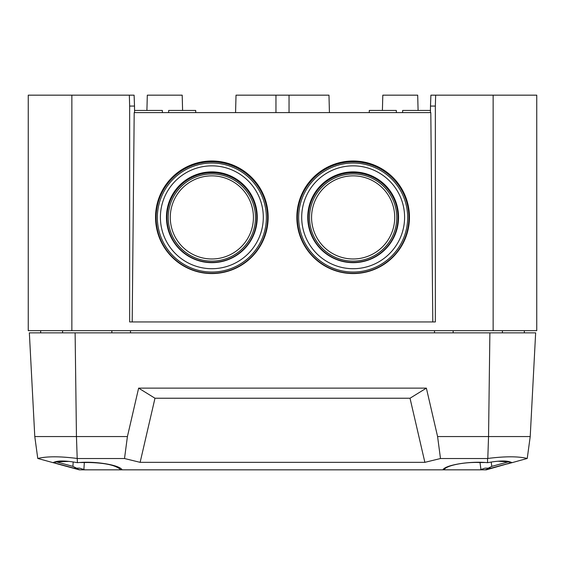 <?xml version="1.0" encoding="UTF-8"?>
<svg xmlns="http://www.w3.org/2000/svg" width="565" height="565" viewBox="0 0 565 565"><rect width="100%" height="100%" fill="white"/><g stroke="black" fill="none" stroke-linecap="round" stroke-linejoin="round"><path stroke-width="0.85" d="M211.854 165.849A51.443 51.429 -0 0 0 160.404 217.278A51.443 51.429 -0 0 0 211.854 268.707A51.443 51.429 -0 0 0 263.297 217.278A51.443 51.429 -0 0 0 211.854 165.849M211.854 163.045A54.515 54.494 -0 0 0 157.338 217.546A54.515 54.494 -0 0 0 211.854 272.04A54.515 54.494 -0 0 0 266.362 217.553A54.515 54.494 -0 0 0 211.854 163.045M211.854 171.894A45.398 45.384 -0 0 0 166.449 217.278A45.398 45.384 -0 0 0 211.854 262.669A45.398 45.384 -0 0 0 257.252 217.278A45.398 45.384 -0 0 0 211.854 171.894M256.729 217.546A44.875 44.861 -0 0 0 211.854 172.685A44.875 44.861 -0 0 0 166.979 217.546A44.875 44.861 -0 0 0 211.854 262.4A44.875 44.861 -0 0 0 256.729 217.546A44.875 44.861 -0 0 0 211.854 172.706A44.875 44.861 -0 0 0 166.979 217.553M168.243 217.567L168.243 217.546A43.611 43.597 -0 0 0 211.854 261.164A43.611 43.597 -0 0 0 255.465 217.553A43.611 43.597 -0 0 0 211.854 173.949A43.611 43.597 -0 0 0 168.243 217.546A43.611 43.597 -0 0 0 211.854 261.136A43.611 43.597 -0 0 0 255.465 217.546L255.465 217.546M157.338 217.567L157.338 217.546A54.515 54.494 -0 0 0 211.854 272.062A54.515 54.494 -0 0 0 266.362 217.546L266.362 217.546M211.854 161.781A55.78 55.758 -0 0 0 156.074 217.546A55.78 55.758 -0 0 0 211.854 273.305A55.78 55.758 -0 0 0 267.626 217.546A55.78 55.758 -0 0 0 211.854 161.781M267.626 217.553A55.78 55.758 -0 0 0 211.854 161.809A55.78 55.758 -0 0 0 156.074 217.553M211.854 160.997A56.302 56.281 -0 0 0 155.545 217.278A56.302 56.281 -0 0 0 211.854 273.566A56.302 56.281 -0 0 0 268.156 217.278A56.302 56.281 -0 0 0 211.854 160.997M353.146 165.849A51.443 51.429 -0 0 0 301.703 217.278A51.443 51.429 -0 0 0 353.146 268.707A51.443 51.429 -0 0 0 404.597 217.278A51.443 51.429 -0 0 0 353.146 165.849M353.146 163.045A54.515 54.494 -0 0 0 298.638 217.546A54.515 54.494 -0 0 0 353.146 272.04A54.515 54.494 -0 0 0 407.662 217.553A54.515 54.494 -0 0 0 353.146 163.045M353.146 171.894A45.398 45.384 -0 0 0 307.748 217.278A45.398 45.384 -0 0 0 353.146 262.669A45.398 45.384 -0 0 0 398.551 217.278A45.398 45.384 -0 0 0 353.146 171.894M398.021 217.546A44.875 44.861 -0 0 0 353.146 172.685A44.875 44.861 -0 0 0 308.271 217.546A44.875 44.861 -0 0 0 353.146 262.4A44.875 44.861 -0 0 0 398.021 217.546A44.875 44.861 -0 0 0 353.146 172.706A44.875 44.861 -0 0 0 308.271 217.553M309.535 217.567L309.535 217.546A43.611 43.597 -0 0 0 353.146 261.164A43.611 43.597 -0 0 0 396.757 217.553A43.611 43.597 -0 0 0 353.146 173.949A43.611 43.597 -0 0 0 309.535 217.546A43.611 43.597 -0 0 0 353.146 261.136A43.611 43.597 -0 0 0 396.757 217.546L396.757 217.546M298.638 217.567L298.638 217.546A54.515 54.494 -0 0 0 353.146 272.062A54.515 54.494 -0 0 0 407.662 217.546L407.662 217.546M353.146 161.781A55.78 55.758 -0 0 0 297.374 217.546A55.78 55.758 -0 0 0 353.146 273.305A55.78 55.758 -0 0 0 408.926 217.546A55.78 55.758 -0 0 0 353.146 161.781M408.926 217.553A55.78 55.758 -0 0 0 353.146 161.809A55.78 55.758 -0 0 0 297.374 217.553M353.146 160.997A56.302 56.281 -0 0 0 296.844 217.278A56.302 56.281 -0 0 0 353.146 273.566A56.302 56.281 -0 0 0 409.456 217.278A56.302 56.281 -0 0 0 353.146 160.997M168.624 112.612L168.681 110.436L195.709 110.436L195.765 112.612M402.598 112.612L402.654 110.436L430.445 110.436M369.235 112.612L369.291 110.436L396.319 110.436L396.376 112.612M134.555 110.436L162.346 110.436L162.402 112.612M329.43 112.612L328.978 95.167L236.022 95.167L235.57 112.612M417.69 95.167L418.093 110.436L417.69 95.167L382.802 95.167L382.406 110.436M146.907 110.436L147.31 95.167L182.198 95.167L182.594 110.436M353.146 258.975A41.577 41.563 180 0 1 311.576 217.419A41.577 41.563 180 0 1 353.146 175.856A41.577 41.563 180 0 1 394.723 217.419A41.577 41.563 180 0 1 353.146 258.975M211.854 258.975A41.577 41.563 180 0 1 170.277 217.419A41.577 41.563 180 0 1 211.854 175.856A41.577 41.563 180 0 1 253.424 217.419A41.577 41.563 180 0 1 211.854 258.975M129.646 106.072L129.343 95.167L134.103 95.167L134.512 106.072L129.646 106.072L129.646 321.944L435.354 321.944L435.354 106.072L430.488 106.072L430.424 112.612M435.354 106.072L435.657 95.167L430.897 95.167L430.488 106.072M132.203 321.944L134.195 112.612L430.805 112.612L432.797 321.944M435.657 95.167L536.75 95.167L536.75 330.666L71.861 330.666L71.861 95.167L129.343 95.167M71.861 330.666L28.25 330.666L28.25 95.167L71.861 95.167M134.576 112.612L134.512 106.072M493.139 330.666L493.139 95.167M40.638 330.666L40.68 332.849M130.48 330.666L130.515 332.849M434.52 330.666L434.485 332.849M524.362 330.666L524.32 332.849M140.127 462.34L124.512 458.526L127.415 436.554L138.63 388.134L154.98 398.233L140.127 462.34L424.873 462.34L440.488 458.526L487.56 458.526L487.56 462.686C470.504 460.87 445.361 464.889 442.875 469.833L121.447 469.833L121.447 469.162M79.976 462.516L84.326 462.537L83.881 469.522L84.99 469.833L79.277 469.833L37.763 458.462C46.881 456.266 60.031 456.266 77.2 458.462L77.44 462.686C94.496 460.87 119.639 464.889 122.125 469.833M487.56 462.686C499.82 460.44 507.956 460.44 511.975 462.686L527.237 458.462C518.119 456.266 504.969 456.266 487.8 458.462L487.56 458.526M138.63 388.134L426.37 388.134L437.585 436.554L530.217 436.554L532.753 388.134M530.217 436.554L527.237 458.462L530.217 436.554L535.648 332.849L75.117 332.849L76.452 436.554L34.783 436.554L32.247 388.134M487.8 458.462L488.548 436.554L489.883 332.849M127.415 436.554L76.452 436.554L77.2 458.462M442.875 469.833L486.317 469.833L511.996 462.495L484.975 469.833M34.783 436.554L37.763 458.462L34.783 436.554L29.352 332.849L75.117 332.849M440.488 458.526L437.585 436.554M507.568 463.879L511.975 462.686M124.512 458.526L77.44 458.526M154.98 398.233L410.02 398.233L426.37 388.134M410.02 398.233L424.873 462.34M77.44 462.686C65.18 460.44 57.044 460.44 53.025 462.686M57.778 463.978L79.277 469.833M84.99 469.833L121.447 469.833M120.783 469.833C116.157 465.277 105.161 462.834 87.808 462.495L84.326 462.537M83.881 469.522L79.722 468.159L74.707 468.159L78.86 469.522L53.244 462.544M69.064 461.4L56.486 461.895L53.223 462.537L79.347 469.833M79.969 469.833L78.86 469.522M77.214 468.505L72.906 466.365L73.189 461.944M486.07 469.522L490.138 468.159L485.017 468.159L480.949 469.522L479.989 462.537C464.338 461.789 445.714 465.567 444.09 469.833M479.989 462.537L484.735 462.495M487.574 468.505L491.797 466.365L508.203 461.895L497.984 461.202M508.203 461.895L511.692 462.537M479.862 469.833L480.949 469.522M275.96 95.167L275.96 112.612M289.04 95.167L289.04 112.612M56.486 461.895L72.906 466.365M491.197 462.043L491.797 466.365M111.849 332.849L111.849 330.666M62.574 332.849L62.574 330.666M502.426 332.849L502.426 330.666M443.553 469.833L443.553 469.162M453.151 332.849L453.151 330.666"/></g></svg>

